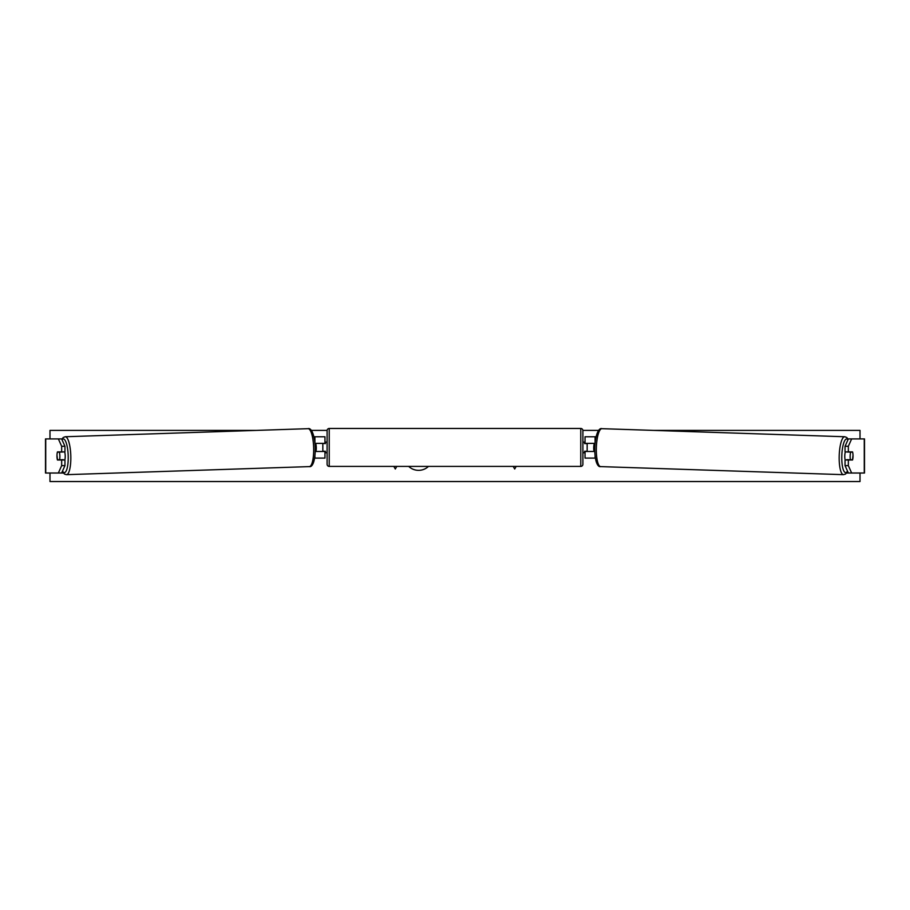 <?xml version="1.0" encoding="UTF-8"?>
<svg xmlns="http://www.w3.org/2000/svg" width="910" height="910" viewBox="0 0 910 910"><rect width="100%" height="100%" fill="white"/><g stroke="black" fill="none" stroke-linecap="round" stroke-linejoin="round"><path stroke-width="1.36" d="M64.951 446.287L61.664 446.287L58.354 438.904L61.641 438.904L64.951 446.287L64.951 451.906L57.455 451.906A5.335 1.376 -90 0 0 56.966 455.955A5.335 1.376 -90 0 0 57.455 460.005L61.664 460.005L61.664 465.624L64.951 465.624L64.951 460.005L61.664 460.005M64.951 465.624L61.641 473.018L45.5 473.018L45.5 438.904L58.354 438.904M61.664 465.624L58.354 473.018L63.347 473.018M61.664 451.906L61.664 446.287M845.049 446.287L845.049 451.906L852.545 451.906A5.335 1.376 -90 0 1 853.034 455.955A5.335 1.376 -90 0 1 852.545 460.005L848.336 460.005L848.336 465.624L845.049 465.624L848.359 473.018L864.5 473.018L864.5 438.904L848.359 438.904L845.049 446.287L848.336 446.287L851.646 438.904M845.049 465.624L845.049 460.005L848.336 460.005M848.336 465.624L851.646 473.018L846.653 473.018M848.336 451.906L848.336 446.287M585.039 443.591L585.039 436.777L596.084 436.777M594.765 451.485L585.039 451.485L585.039 458.094L595.356 458.094M587.166 443.386L587.166 451.485M595.038 443.386L585.039 443.386M315.235 451.485L324.961 451.485L324.961 458.094L314.644 458.094M324.961 443.591L324.961 436.777L313.916 436.777M322.834 443.386L325.393 443.591L325.393 442.101L327.099 442.101M322.834 443.591L322.834 451.485M314.962 443.386L324.961 443.386M329.227 428.462L329.227 466.409A2.127 2.127 0 0 1 327.099 464.271L327.099 430.589A2.127 2.127 0 0 1 329.227 428.462L580.773 428.462A2.127 2.127 0 0 1 582.901 430.589L582.901 464.271A2.127 2.127 0 0 1 580.773 466.409L580.773 428.462M329.227 466.409L580.773 466.409M327.099 452.759L325.393 452.759L325.393 451.269L322.834 451.269M582.901 452.759L584.607 452.759L584.607 451.269L587.166 451.269M587.166 443.591L584.607 443.591L584.607 442.101L582.901 442.101M64.667 451.906A5.335 1.376 88.1 0 1 65.213 455.774A5.335 1.376 88.1 0 1 64.803 460.005M57.41 452.122L59.321 452.122A5.335 1.376 88.1 0 1 59.867 455.955A5.335 1.376 88.1 0 1 59.559 459.789L57.648 459.789A5.335 1.376 88.1 0 1 57.102 455.955M63.177 460.005A5.335 1.376 88.1 0 0 63.268 459.664L59.559 459.789M62.995 451.906A5.335 1.376 88.1 0 1 63.029 451.997L60.72 452.008M59.321 452.122L63.029 451.997M315.235 451.292L315.986 451.269A5.335 1.376 88.1 0 0 316.293 447.436A5.335 1.376 88.1 0 0 315.747 443.602L314.985 443.625L315.747 443.602M408.704 466.409A14.378 14.378 0 0 0 428.474 466.409M860.018 473.018L860.018 481.538L49.982 481.538L49.982 473.018M49.982 438.904L49.982 430.385L256.87 430.385M860.018 438.904L860.018 430.385L653.13 430.385M598.689 430.385L582.889 430.385M327.111 430.385L311.311 430.385M393.814 466.409L395.315 469.003L396.805 466.409M516.186 466.409L514.685 469.003L513.195 466.409M845.333 451.906A5.335 1.376 91.9 0 0 844.787 455.774A5.335 1.376 91.9 0 0 845.197 460.005M847.005 451.906A5.335 1.376 91.9 0 0 846.971 451.997L850.679 452.122A5.335 1.376 91.9 0 0 850.133 455.955A5.335 1.376 91.9 0 0 850.44 459.789L852.351 459.789A5.335 1.376 91.9 0 0 852.897 455.955M846.971 451.997L848.893 451.997A5.335 1.376 91.9 0 0 848.871 451.906M850.679 452.122L852.59 452.122M850.44 459.789L846.732 459.664A5.335 1.376 91.9 0 0 846.823 460.005M594.253 443.602L595.015 443.625L594.253 443.602A5.335 1.376 91.9 0 0 593.707 447.436A5.335 1.376 91.9 0 0 594.014 451.269L594.765 451.292M45.727 473.018L45.727 438.904M864.272 473.018L864.272 438.904M595.094 442.829L595.094 436.777M595.094 458.094L595.094 456.137M314.905 442.829L314.905 436.777M314.905 458.094L314.905 456.137M62.506 471.096A16.835 4.357 -91.9 0 0 68.193 455.774A16.835 4.357 -91.9 0 0 62.017 439.735M70.798 455.705A18.973 4.903 88.1 0 1 66.521 474.667L309.366 466.602A18.973 4.903 -91.9 0 0 313.643 447.64A18.973 4.903 -91.9 0 0 308.103 428.678L65.258 436.743A18.973 4.903 88.1 0 1 70.798 455.705M847.494 471.096A16.835 4.357 -88.1 0 1 841.807 455.774A16.835 4.357 -88.1 0 1 847.983 439.735M844.742 436.743A18.973 4.903 91.9 0 0 839.202 455.705A18.973 4.903 91.9 0 0 843.479 474.667L600.634 466.602A18.973 4.903 -88.1 0 1 596.357 447.64A18.973 4.903 -88.1 0 1 601.897 428.678L844.742 436.743L846.766 437.505L848.2 439.257M62.358 471.437L64.474 474.064L66.521 474.667M308.103 428.678C310.606 427.689 314.485 432.512 315.224 447.572C315.429 462.2 312.016 467.365 309.366 466.602M61.8 439.257L63.234 437.505L65.258 436.743M600.634 466.602C597.984 467.365 594.571 462.2 594.776 447.572C595.515 432.512 599.394 427.689 601.897 428.678M847.642 471.437L845.527 474.064L843.479 474.667"/></g></svg>
